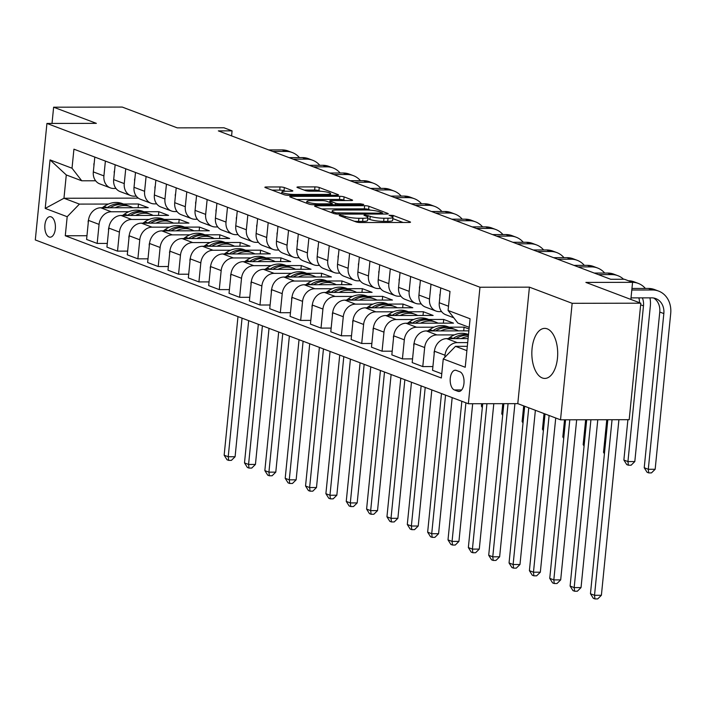 <?xml version="1.0" encoding="UTF-8"?>
<svg xmlns="http://www.w3.org/2000/svg" width="706" height="706" viewBox="0 0 706 706"><rect width="100%" height="100%" fill="white"/><g stroke="black" fill="none" stroke-linecap="round" stroke-linejoin="round"><path stroke-width="1.06" d="M339.957 215.101L339.189 215.533L356.168 221.949A3.151 0.521 5.7 0 0 360.466 222.549L408.995 222.469A3.151 0.521 5.7 0 0 410.53 222.178A3.151 0.521 5.7 0 0 410.089 221.861L393.11 215.436L389.032 215.224L391.539 216.274A10.078 1.659 5.7 0 1 392.933 217.289A10.078 1.659 5.7 0 1 388.018 218.225L383.976 218.233A10.078 1.659 5.7 0 1 370.235 216.31L365.028 215.056L363.961 215.268L366.458 216.318A10.078 1.659 5.7 0 1 367.861 217.333A10.078 1.659 5.7 0 1 362.946 218.269L358.904 218.269A10.078 1.659 5.7 0 1 345.163 216.354L339.957 215.101M542.314 377.966A25.028 12.929 -90.1 0 0 544.811 378.425A25.028 12.929 -90.1 0 0 557.643 355.806A25.028 12.929 -90.1 0 0 547.221 328.846A25.028 12.929 -90.1 0 0 544.723 328.378A25.028 12.929 -90.1 0 0 531.892 350.997A25.028 12.929 -90.1 0 0 542.314 377.966M49.111 236.995A10.263 5.304 -90.1 0 0 50.135 237.19A10.263 5.304 -90.1 0 0 55.395 227.906A10.263 5.304 -90.1 0 0 51.123 216.848A10.263 5.304 -90.1 0 0 50.1 216.654A10.263 5.304 -90.1 0 0 44.831 225.938A10.263 5.304 -90.1 0 0 49.111 236.995M284.333 187.558A3.151 0.521 5.7 0 0 280.035 186.958L266.418 186.984A3.151 0.521 5.7 0 0 264.882 187.275A3.151 0.521 5.7 0 0 265.324 187.593L284.183 194.724A3.151 0.521 5.7 0 0 288.472 195.324L337 195.235A3.151 0.521 5.7 0 0 338.536 194.944A3.151 0.521 5.7 0 0 338.103 194.627L319.244 187.496A3.151 0.521 5.7 0 0 314.947 186.896L298.506 186.931A3.151 0.521 5.7 0 0 296.97 187.222A3.151 0.521 5.7 0 0 297.402 187.54L305.477 190.585A3.151 0.521 5.7 0 0 309.766 191.185L317.929 191.176A8.428 1.394 5.7 0 1 326.41 191.988A8.428 1.394 5.7 0 1 330.584 193.629A8.428 1.394 5.7 0 1 326.472 194.406L294.526 194.459A8.428 1.394 5.7 0 1 286.045 193.647A8.428 1.394 5.7 0 1 281.87 192.006A8.428 1.394 5.7 0 1 285.974 191.229L291.304 191.22A3.151 0.521 5.7 0 0 292.84 190.929A3.151 0.521 5.7 0 0 292.399 190.611L284.333 187.558L284.015 190.708A3.151 0.521 5.7 0 0 279.726 190.108L272.013 190.117M572.151 303.306L529.421 287.148L517.789 403.647L560.52 419.814L572.151 303.306L640.819 303.192L585.874 282.409L632.567 282.329L624.422 279.249L610.69 279.276L218.348 130.884L232.08 130.857L223.934 127.777L177.241 127.857L122.297 107.074L53.63 107.197L52.015 123.435M529.421 287.148L479.974 287.236L46.931 123.444L96.369 123.356L53.63 107.197M316.12 205.781A3.151 0.521 5.7 0 0 314.585 206.073A3.151 0.521 5.7 0 0 315.017 206.39L333.876 213.521A3.151 0.521 5.7 0 0 338.174 214.121L386.703 214.033A3.151 0.521 5.7 0 0 388.238 213.741A3.151 0.521 5.7 0 0 387.797 213.424L368.938 206.293A3.151 0.521 5.7 0 0 364.649 205.693L316.12 205.781L316.023 206.77M309.025 204.122L290.175 196.992A3.151 0.521 5.7 0 1 289.734 196.674A3.151 0.521 5.7 0 1 291.269 196.383L339.798 196.294A3.151 0.521 5.7 0 1 344.096 196.895L352.162 199.948A3.151 0.521 5.7 0 1 352.603 200.266A3.151 0.521 5.7 0 1 351.067 200.557L331.388 200.592A3.151 0.521 5.7 0 0 329.852 200.883A3.151 0.521 5.7 0 0 330.284 201.201L335.641 203.222A3.151 0.521 5.7 0 0 339.93 203.822L360.422 203.787L363.731 204.431L362.663 204.634L313.323 204.722A3.151 0.521 5.7 0 1 309.025 204.122M640.819 303.192L629.187 419.691L560.52 419.814M459.88 371.78L456.297 370.421A9.946 5.136 -90.1 0 0 455.308 370.235A9.946 5.136 -90.1 0 0 450.207 379.228A9.946 5.136 -90.1 0 0 454.355 389.941L457.929 391.3A9.946 5.136 -90.1 0 0 458.926 391.486A9.946 5.136 -90.1 0 0 464.027 382.493A9.946 5.136 -90.1 0 0 459.88 371.78M479.974 287.236L468.352 403.735L35.3 239.943L46.931 123.444M469.216 327.346L457.823 323.039L448.089 310.464L449.996 291.41L73.927 149.178L72.021 168.222L81.755 180.798L66.285 174.947L63.964 198.254L79.425 204.096L108.433 204.052M448.089 310.464L470.072 318.777L465.228 367.261L443.253 358.948L455.494 346.337L467.319 346.319M86.962 235.725L65.279 235.76L441.347 378.001L443.253 358.948M65.279 235.76L67.185 216.716L45.21 208.402L50.047 159.909L72.021 168.222M517.789 403.647L468.352 403.735M231.577 135.887L232.08 130.857M630.864 299.423L632.567 282.329M455.494 346.337L466.887 350.644M138.341 198.121L63.964 198.254L45.21 208.402M123.506 204.025L138.482 203.999L138.111 207.714M107.303 243.42L97.172 243.438L86.591 239.44L88.488 220.387A12.832 10.784 -69.3 0 1 100.729 207.776L148.251 207.696L138.482 203.999M97.172 243.438L99.069 224.393A12.832 10.784 -69.3 0 1 111.31 211.774L128.783 211.747M143.856 211.721L158.832 211.694L158.462 215.409M127.654 251.115L117.523 251.133L106.933 247.135L108.839 228.082A12.832 10.784 -69.3 0 1 121.079 215.471L168.602 215.392L158.832 211.694M117.523 251.133L119.42 232.089A12.832 10.784 -69.3 0 1 131.66 219.478L149.134 219.442M164.207 219.416L179.183 219.389L178.812 223.105M148.004 258.82L137.873 258.837L127.283 254.831L129.189 235.786A12.832 10.784 -69.3 0 1 141.429 223.167L188.952 223.087L179.183 219.389M137.873 258.837L139.77 239.784A12.832 10.784 -69.3 0 1 152.011 227.173L169.484 227.138M184.557 227.111L199.533 227.094L199.163 230.8M168.355 266.515L158.215 266.533L147.633 262.526L149.54 243.482A12.832 10.784 -69.3 0 1 161.78 230.862L209.303 230.783L199.533 227.094M158.215 266.533L160.121 247.479A12.832 10.784 -69.3 0 1 172.361 234.869L189.835 234.842M204.908 234.816L219.884 234.789L219.513 238.496M188.705 274.21L178.565 274.228L167.984 270.221L169.89 251.177A12.832 10.784 -69.3 0 1 182.13 238.566L229.653 238.478L219.884 234.789M178.565 274.228L180.471 255.175A12.832 10.784 -69.3 0 1 192.712 242.564L210.185 242.537M225.258 242.511L240.234 242.485L239.863 246.191M209.055 281.906L198.915 281.923L188.334 277.926L190.241 258.873A12.832 10.784 -69.3 0 1 202.481 246.262L250.003 246.182L240.234 242.485M198.915 281.923L200.822 262.879A12.832 10.784 -69.3 0 1 213.062 250.259L230.535 250.233M245.609 250.206L260.585 250.18L260.214 253.895M229.406 289.601L219.266 289.619L208.685 285.621L210.591 266.568A12.832 10.784 -69.3 0 1 222.831 253.957L270.345 253.878L260.585 250.18M219.266 289.619L221.172 270.575A12.832 10.784 -69.3 0 1 233.412 257.955L250.886 257.928M265.959 257.902L280.935 257.875L280.564 261.591M249.756 297.297L239.616 297.314L229.035 293.317L230.941 274.263A12.832 10.784 -69.3 0 1 243.182 261.652L290.695 261.573L280.935 257.875M239.616 297.314L241.523 278.27A12.832 10.784 -69.3 0 1 253.763 265.659L271.236 265.624M286.309 265.597L301.285 265.571L300.915 269.286M270.107 305.001L259.967 305.018L249.386 301.012L251.292 281.959A12.832 10.784 -69.3 0 1 263.532 269.348L311.046 269.268L301.285 265.571M259.967 305.018L261.873 285.965A12.832 10.784 -69.3 0 1 274.113 273.354L291.587 273.319M306.66 273.293L321.627 273.275L321.256 276.981M290.457 312.696L280.317 312.714L269.736 308.707L271.642 289.663A12.832 10.784 -69.3 0 1 283.883 277.043L331.396 276.964L321.627 273.275M280.317 312.714L282.224 293.661A12.832 10.784 -69.3 0 1 294.464 281.05L311.937 281.023M327.01 280.997L341.978 280.97L341.607 284.677M310.808 320.392L300.668 320.409L290.087 316.403L291.993 297.358A12.832 10.784 -69.3 0 1 304.233 284.747L351.747 284.659L341.978 280.97M300.668 320.409L302.574 301.356A12.832 10.784 -69.3 0 1 314.814 288.745L332.288 288.719M347.361 288.692L362.328 288.666L361.957 292.372M331.158 328.087L321.018 328.105L310.437 324.107L312.334 305.054A12.832 10.784 -69.3 0 1 324.584 292.443L372.097 292.363L362.328 288.666M321.018 328.105L322.924 309.06A12.832 10.784 -69.3 0 1 335.165 296.441L352.638 296.414M367.711 296.388L382.678 296.361L382.308 300.076M351.509 335.782L341.369 335.8L330.787 331.802L332.685 312.749A12.832 10.784 -69.3 0 1 344.934 300.138L392.448 300.059L382.678 296.361M341.369 335.8L343.275 316.756A12.832 10.784 -69.3 0 1 355.515 304.136L372.989 304.11M388.062 304.083L403.029 304.057L402.658 307.772M371.859 343.478L361.719 343.495L351.138 339.498L353.035 320.445A12.832 10.784 -69.3 0 1 365.284 307.834L412.798 307.754L403.029 304.057M361.719 343.495L363.616 324.451A12.832 10.784 -69.3 0 1 375.866 311.84L393.339 311.805M408.412 311.778L423.379 311.752L423.009 315.467M392.209 351.182L382.07 351.2L371.488 347.193L373.386 328.14A12.832 10.784 -69.3 0 1 385.635 315.529L433.149 315.45L423.379 311.752M382.07 351.2L383.967 332.147A12.832 10.784 -69.3 0 1 396.216 319.536L413.69 319.5M428.763 319.474L443.73 319.456L443.359 323.163M412.56 358.877L402.42 358.895L391.839 354.889L393.736 335.844A12.832 10.784 -69.3 0 1 405.985 323.224L453.499 323.145L443.73 319.456M402.42 358.895L404.317 339.842A12.832 10.784 -69.3 0 1 416.566 327.231L434.04 327.196M449.113 327.178L464.08 327.152L463.71 330.858M469.049 329.031L464.08 327.152M432.91 366.573L422.77 366.59L412.189 362.584L414.087 343.54A12.832 10.784 -69.3 0 1 426.336 330.929L468.863 330.849M422.77 366.59L424.668 347.537A12.832 10.784 -69.3 0 1 436.917 334.926L454.39 334.9M441.771 373.774L432.54 370.288L434.437 351.235A12.832 10.784 -69.3 0 1 446.686 338.624L468.096 338.589M444.806 357.351L445.018 355.233A12.832 10.784 -69.3 0 1 457.267 342.622L467.69 342.604M441.594 311.62L439.238 311.628A12.832 10.784 -69.3 0 1 435.955 311.037A12.832 10.784 -69.3 0 1 429.513 299.053L430.987 284.227M421.244 303.924L418.887 303.933A12.832 10.784 -69.3 0 1 415.605 303.342A12.832 10.784 -69.3 0 1 409.162 291.357L410.636 276.531M400.893 296.229L398.537 296.229A12.832 10.784 -69.3 0 1 395.254 295.637A12.832 10.784 -69.3 0 1 388.812 283.653L390.294 268.827M380.543 288.533L378.187 288.533A12.832 10.784 -69.3 0 1 374.904 287.942A12.832 10.784 -69.3 0 1 368.461 275.958L369.944 261.132M360.192 280.838L357.836 280.838A12.832 10.784 -69.3 0 1 354.553 280.247A12.832 10.784 -69.3 0 1 348.111 268.262L349.594 253.436M339.842 273.143L337.486 273.143A12.832 10.784 -69.3 0 1 334.203 272.551A12.832 10.784 -69.3 0 1 327.76 260.567L329.243 245.741M319.491 265.438L317.144 265.447A12.832 10.784 -69.3 0 1 313.861 264.856A12.832 10.784 -69.3 0 1 307.41 252.872L308.893 238.046M299.141 257.743L296.794 257.752A12.832 10.784 -69.3 0 1 293.511 257.16A12.832 10.784 -69.3 0 1 287.06 245.176L288.542 230.35M278.791 250.048L276.443 250.048A12.832 10.784 -69.3 0 1 273.16 249.456A12.832 10.784 -69.3 0 1 266.709 237.472L268.192 222.646M258.44 242.352L256.093 242.352A12.832 10.784 -69.3 0 1 252.81 241.761A12.832 10.784 -69.3 0 1 246.359 229.777L247.841 214.951M238.09 234.657L235.742 234.657A12.832 10.784 -69.3 0 1 232.459 234.065A12.832 10.784 -69.3 0 1 226.008 222.081L227.491 207.255M217.739 226.961L215.392 226.961A12.832 10.784 -69.3 0 1 212.109 226.37A12.832 10.784 -69.3 0 1 205.658 214.386L207.14 199.56M197.389 219.257L195.041 219.266A12.832 10.784 -69.3 0 1 191.758 218.675A12.832 10.784 -69.3 0 1 185.307 206.69L186.79 191.864M177.038 211.562L174.691 211.571A12.832 10.784 -69.3 0 1 171.408 210.979A12.832 10.784 -69.3 0 1 164.957 198.995L166.439 184.169M156.688 203.866L154.34 203.875A12.832 10.784 -69.3 0 1 151.058 203.284A12.832 10.784 -69.3 0 1 144.606 191.291L146.089 176.465M136.337 196.171L133.99 196.171A12.832 10.784 -69.3 0 1 130.707 195.58A12.832 10.784 -69.3 0 1 124.256 183.595L125.739 168.769M115.987 188.476L113.64 188.476A12.832 10.784 -69.3 0 1 110.357 187.884A12.832 10.784 -69.3 0 1 103.914 175.9L105.388 161.074M95.637 180.78L81.755 180.798M453.737 317.762L445.724 314.726A12.832 10.784 -69.3 0 1 439.282 302.742L440.756 287.916M435.955 311.037L425.374 307.031A12.832 10.784 -69.3 0 1 418.932 295.046L420.405 280.22M415.605 303.342L405.023 299.335A12.832 10.784 -69.3 0 1 398.581 287.351L400.055 272.525M395.254 295.637L384.673 291.64A12.832 10.784 -69.3 0 1 378.231 279.655L379.704 264.829M374.904 287.942L364.322 283.944A12.832 10.784 -69.3 0 1 357.88 271.96L359.354 257.134M354.553 280.247L343.972 276.249A12.832 10.784 -69.3 0 1 337.53 264.265L339.012 249.439M334.203 272.551L323.622 268.545A12.832 10.784 -69.3 0 1 317.179 256.56L318.662 241.734M313.861 264.856L303.271 260.849A12.832 10.784 -69.3 0 1 296.829 248.865L298.311 234.039M293.511 257.16L282.921 253.154A12.832 10.784 -69.3 0 1 276.478 241.17L277.961 226.344M273.16 249.456L262.579 245.459A12.832 10.784 -69.3 0 1 256.128 233.474L257.611 218.648M252.81 241.761L242.229 237.763A12.832 10.784 -69.3 0 1 235.778 225.779L237.26 210.953M232.459 234.065L221.878 230.068A12.832 10.784 -69.3 0 1 215.427 218.083L216.91 203.257M212.109 226.37L201.528 222.364A12.832 10.784 -69.3 0 1 195.077 210.379L196.559 195.553M191.758 218.675L181.177 214.668A12.832 10.784 -69.3 0 1 174.726 202.684L176.209 187.858M171.408 210.979L160.827 206.973A12.832 10.784 -69.3 0 1 154.376 194.988L155.858 180.162M151.058 203.284L140.476 199.277A12.832 10.784 -69.3 0 1 134.025 187.293L135.508 172.467M130.707 195.58L120.126 191.582A12.832 10.784 -69.3 0 1 113.675 179.598L115.157 164.772M110.357 187.884L99.775 183.887A12.832 10.784 -69.3 0 1 93.324 171.902L94.807 157.076M79.425 204.096L67.185 216.716M50.047 159.909L66.285 174.947M354.262 221.234A10.078 1.659 5.7 0 0 358.586 221.419L358.904 218.269M367.861 217.333L367.544 220.484A10.078 1.659 5.7 0 1 362.637 221.419L358.586 221.419M392.933 217.289L392.624 220.44A10.078 1.659 5.7 0 1 387.709 221.375L383.658 221.375A10.078 1.659 5.7 0 1 369.918 219.46L367.729 218.631M403.091 222.478L392.801 218.586M370.535 210.167L368.629 209.444A3.151 0.521 5.7 0 0 364.331 208.844L321.707 208.914M335.897 212.85L381.496 213.194L382.573 212.991L379.952 211.897A10.078 1.659 5.7 0 0 366.211 209.973L337.089 210.026A10.078 1.659 5.7 0 0 332.173 210.953A10.078 1.659 5.7 0 0 333.576 211.968L335.897 212.85L335.782 213.944M296.864 199.516L339.489 199.445L339.798 196.294M345.163 200.566L343.778 200.045A3.151 0.521 5.7 0 0 339.489 199.445M310.958 200.628A8.428 1.394 5.7 0 0 306.854 201.404A8.428 1.394 5.7 0 0 311.028 203.046A8.428 1.394 5.7 0 0 319.509 203.857L330.77 203.84A3.151 0.521 5.7 0 0 332.305 203.549A3.151 0.521 5.7 0 0 331.864 203.231L326.507 201.21A3.151 0.521 5.7 0 0 322.218 200.61L310.958 200.628M285.409 191.238L284.015 190.708M320.55 191.264L318.927 190.646A3.151 0.521 5.7 0 0 314.638 190.046L304.092 190.064M331.096 195.253L330.443 195.006M607.822 419.735L590.454 593.755L594.523 595.29L601.388 595.282L618.915 419.708M612.049 419.726L594.523 595.29L594.955 598.926L593.322 598.309L590.454 593.755M601.388 595.282L597.7 598.917L594.955 598.926M653.668 298.02A16.044 13.476 -69.3 0 1 659.766 312.034L644.225 467.734L648.293 469.278L655.159 469.269L670.7 313.561A24.066 20.209 110.7 0 0 658.61 291.093A24.066 20.209 110.7 0 0 652.459 289.981L631.799 290.016M658.61 291.093L654.541 289.557A24.066 20.209 110.7 0 0 648.39 288.445L631.949 288.472M631.014 297.888L651.673 297.853A16.044 13.476 -69.3 0 1 655.777 298.594A16.044 13.476 -69.3 0 1 663.834 313.579L648.293 469.278L648.726 472.905L647.093 472.288L644.225 467.734M655.159 469.269L651.47 472.896L648.726 472.905M461.177 338.598A24.542 20.615 -69.3 0 1 468.307 336.48M434.216 353.494L434.075 352.559A8.498 7.139 -69.3 0 1 434.525 350.564M448.186 338.615L450.11 337.274A24.542 20.615 -69.3 0 1 468.307 334.432L468.502 334.512M456.014 338.606A24.542 20.615 -69.3 0 1 468.422 335.262M468.475 334.785A24.542 20.615 110.7 0 0 453.199 338.439L452.961 338.606M586.704 419.77L570.104 586.059L574.172 587.595L581.038 587.586L597.788 419.743M590.922 419.761L574.172 587.595L574.605 591.222L572.972 590.613L570.104 586.059M581.038 587.586L577.349 591.222L574.605 591.222M440.826 330.902A24.542 20.615 -69.3 0 1 456.094 329.817A24.542 20.615 -69.3 0 1 458.37 330.867M413.866 345.799L413.725 344.855A8.498 7.139 -69.3 0 1 414.175 342.869M427.836 330.92L429.76 329.578A24.542 20.615 -69.3 0 1 447.957 326.737L451.055 327.911A24.542 20.615 110.7 0 0 432.849 330.743L432.61 330.911M435.664 330.911A24.542 20.615 -69.3 0 1 453.005 328.643L456.094 329.817M452.017 328.308A24.542 20.615 110.7 0 0 451.055 327.911M565.577 419.805L549.753 578.364L553.822 579.9L560.688 579.891L576.67 419.788M569.804 419.796L553.822 579.9L554.254 583.527L552.621 582.909L549.753 578.364M560.688 579.891L556.999 583.527L554.254 583.527M420.476 323.207A24.542 20.615 -69.3 0 1 435.743 322.121A24.542 20.615 -69.3 0 1 438.02 323.171M393.516 338.103L393.374 337.159A8.498 7.139 -69.3 0 1 393.824 335.173M407.486 323.224L409.409 321.874A24.542 20.615 -69.3 0 1 427.607 319.041L430.704 320.215A24.542 20.615 110.7 0 0 412.498 323.048L412.26 323.216M415.313 323.216A24.542 20.615 -69.3 0 1 432.654 320.948L435.743 322.121M431.666 320.612A24.542 20.615 110.7 0 0 430.704 320.215M545.041 413.954L529.403 570.66L533.471 572.204L540.337 572.195L555.728 417.996M549.109 415.499L533.471 572.204L533.904 575.831L532.271 575.213L529.403 570.66M540.337 572.195L536.648 575.822L533.904 575.831M440.165 293.846L439.864 294.623A8.498 7.139 110.7 0 0 439.9 296.538M642.372 297.87A16.044 13.476 -69.3 0 1 643.484 305.875L627.943 461.583L634.809 461.565L650.35 305.866A24.066 20.209 110.7 0 0 649.926 297.861M638.851 297.879A16.044 13.476 -69.3 0 1 639.504 302.697M627.899 419.699L623.875 460.038L627.943 461.583L628.375 465.21L626.743 464.592L623.875 460.038M634.809 461.565L631.12 465.201L628.375 465.21M645.39 288.454A24.066 20.209 110.7 0 0 638.259 283.397L634.191 281.853A24.066 20.209 110.7 0 0 628.384 280.75M638.259 283.397A24.066 20.209 110.7 0 0 632.452 282.294M419.814 286.151L419.514 286.927A8.498 7.139 110.7 0 0 419.549 288.842M623.61 279.258A24.066 20.209 110.7 0 0 617.909 275.702A24.066 20.209 110.7 0 0 611.758 274.59L598.361 274.616M617.909 275.702L613.841 274.157A24.066 20.209 110.7 0 0 607.689 273.054L594.293 273.072M606.781 419.735L603.524 452.343L604.53 452.722M603.524 452.343L604.424 453.773M399.464 278.455L399.164 279.223A8.498 7.139 110.7 0 0 399.199 281.147M604.689 273.054A24.066 20.209 110.7 0 0 597.558 268.006A24.066 20.209 110.7 0 0 591.407 266.894L578.011 266.921M597.558 268.006L593.49 266.462A24.066 20.209 110.7 0 0 587.339 265.35L573.943 265.377M585.653 419.77L583.174 444.648L584.18 445.027M583.174 444.648L584.074 446.077M400.125 315.503A24.542 20.615 -69.3 0 1 415.402 314.426A24.542 20.615 -69.3 0 1 417.67 315.476M373.165 330.408L373.033 329.464A8.498 7.139 -69.3 0 1 373.474 327.478M387.135 315.529L389.059 314.179A24.542 20.615 -69.3 0 1 407.256 311.346L410.354 312.511A24.542 20.615 110.7 0 0 392.157 315.353L391.909 315.52M394.963 315.511A24.542 20.615 -69.3 0 1 412.304 313.252L415.402 314.426M411.316 312.917A24.542 20.615 110.7 0 0 410.354 312.511M524.69 406.259L509.052 562.964L513.121 564.509L519.987 564.491L535.377 410.301M528.759 407.794L513.121 564.509L513.553 568.136L511.921 567.518L509.052 562.964M519.987 564.491L516.298 568.127L513.553 568.136M379.113 270.76L378.813 271.528A8.498 7.139 110.7 0 0 378.848 273.451M584.339 265.359A24.066 20.209 110.7 0 0 577.217 260.302A24.066 20.209 110.7 0 0 571.057 259.199L557.661 259.217M577.217 260.302L573.14 258.767A24.066 20.209 110.7 0 0 566.989 257.655L553.592 257.681M564.535 419.805L562.823 436.952L563.829 437.332M562.823 436.952L563.723 438.382M379.775 307.807A24.542 20.615 -69.3 0 1 395.051 306.731A24.542 20.615 -69.3 0 1 397.319 307.781M352.815 322.704L352.682 321.768A8.498 7.139 -69.3 0 1 353.124 319.774M366.785 307.834L368.709 306.483A24.542 20.615 -69.3 0 1 386.906 303.651L390.003 304.815A24.542 20.615 110.7 0 0 371.806 307.657L371.559 307.825M374.612 307.816A24.542 20.615 -69.3 0 1 391.954 305.557L395.051 306.731M390.965 305.213A24.542 20.615 110.7 0 0 390.003 304.815M503.837 403.673L488.702 555.269L492.77 556.813L499.636 556.796L514.921 403.655M508.055 403.664L492.77 556.813L493.203 560.44L491.57 559.823L488.702 555.269M499.636 556.796L495.947 560.432L493.203 560.44M359.433 300.112A24.542 20.615 -69.3 0 1 374.701 299.026A24.542 20.615 -69.3 0 1 376.969 300.085M332.464 315.008L332.332 314.073A8.498 7.139 -69.3 0 1 332.773 312.078M346.434 300.138L348.358 298.788A24.542 20.615 -69.3 0 1 366.555 295.955L369.653 297.12A24.542 20.615 110.7 0 0 351.456 299.953L351.209 300.129M354.262 300.121A24.542 20.615 -69.3 0 1 371.603 297.861L374.701 299.026M370.615 297.517A24.542 20.615 110.7 0 0 369.653 297.12M482.71 403.708L468.352 547.574L472.42 549.109L479.286 549.1L493.803 403.691M486.937 403.7L472.42 549.109L472.852 552.745L471.22 552.127L468.352 547.574M479.286 549.1L475.597 552.736L472.852 552.745M339.083 292.416A24.542 20.615 -69.3 0 1 354.35 291.331A24.542 20.615 -69.3 0 1 356.618 292.381M312.114 307.313L311.981 306.378A8.498 7.139 -69.3 0 1 312.423 304.383M326.084 292.434L328.008 291.093A24.542 20.615 -69.3 0 1 346.205 288.251L349.302 289.425A24.542 20.615 110.7 0 0 331.105 292.258L330.858 292.425M333.912 292.425A24.542 20.615 -69.3 0 1 351.253 290.166L354.35 291.331M350.264 289.822A24.542 20.615 110.7 0 0 349.302 289.425M461.839 401.273L448.001 539.878L452.069 541.414L458.935 541.405L472.676 403.726M465.907 402.808L452.069 541.414L452.502 545.041L450.869 544.432L448.001 539.878M458.935 541.405L455.246 545.041L452.502 545.041M318.733 284.721A24.542 20.615 -69.3 0 1 334 283.635A24.542 20.615 -69.3 0 1 336.268 284.686M291.763 299.618L291.631 298.673A8.498 7.139 -69.3 0 1 292.072 296.688M305.733 284.739L307.657 283.397A24.542 20.615 -69.3 0 1 325.854 280.556L328.952 281.729A24.542 20.615 110.7 0 0 310.755 284.562L310.508 284.73M313.561 284.73A24.542 20.615 -69.3 0 1 330.902 282.462L334 283.635M329.914 282.126A24.542 20.615 110.7 0 0 328.952 281.729M441.488 393.569L427.651 532.183L431.719 533.718L438.585 533.71L452.175 397.61M445.557 395.113L431.719 533.718L432.151 537.345L430.528 536.728L427.651 532.183M438.585 533.71L434.896 537.345L432.151 537.345M298.382 277.026A24.542 20.615 -69.3 0 1 313.649 275.94A24.542 20.615 -69.3 0 1 315.917 276.99M271.413 291.922L271.28 290.978A8.498 7.139 -69.3 0 1 271.722 288.992M285.383 277.043L287.307 275.693A24.542 20.615 -69.3 0 1 305.504 272.86L308.601 274.034A24.542 20.615 110.7 0 0 290.404 276.867L290.157 277.034M293.211 277.034A24.542 20.615 -69.3 0 1 310.552 274.766L313.649 275.94M309.563 274.431A24.542 20.615 110.7 0 0 308.601 274.034M421.138 385.873L407.3 524.487L411.369 526.023L418.234 526.014L431.825 389.915M425.206 387.417L411.369 526.023L411.801 529.65L410.177 529.032L407.3 524.487M418.234 526.014L414.546 529.65L411.801 529.65M358.763 263.064L358.463 263.832A8.498 7.139 110.7 0 0 358.498 265.756M563.988 257.664A24.066 20.209 110.7 0 0 556.866 252.607A24.066 20.209 110.7 0 0 550.706 251.504L537.31 251.521M556.866 252.607L552.789 251.071A24.066 20.209 110.7 0 0 546.638 249.959L533.242 249.986M544.035 413.575L542.473 429.257L543.479 429.636M542.473 429.257L543.373 430.678M338.412 255.36L338.112 256.137A8.498 7.139 110.7 0 0 338.148 258.061M543.638 249.968A24.066 20.209 110.7 0 0 536.516 244.911A24.066 20.209 110.7 0 0 530.356 243.799L516.96 243.826M536.516 244.911L532.439 243.376A24.066 20.209 110.7 0 0 526.288 242.264L512.891 242.29M523.684 405.879L522.122 421.553L523.128 421.941M522.122 421.553L523.022 422.982M318.071 247.665L317.762 248.441A8.498 7.139 110.7 0 0 317.797 250.356M523.287 242.273A24.066 20.209 110.7 0 0 516.165 237.216A24.066 20.209 110.7 0 0 510.006 236.104L496.609 236.131M516.165 237.216L512.088 235.672A24.066 20.209 110.7 0 0 505.937 234.569L492.541 234.586M502.787 403.673L501.772 413.857L502.778 414.237M501.772 413.857L502.672 415.287M297.72 239.969L297.411 240.746A8.498 7.139 110.7 0 0 297.447 242.661M502.937 234.569A24.066 20.209 110.7 0 0 495.815 229.521A24.066 20.209 110.7 0 0 489.655 228.409L476.259 228.435M495.815 229.521L491.747 227.976A24.066 20.209 110.7 0 0 485.587 226.873L472.19 226.891M481.668 403.708L481.421 406.162L482.427 406.541M481.421 406.162L482.322 407.591M277.37 232.274L277.061 233.042A8.498 7.139 110.7 0 0 277.096 234.966M482.586 226.873A24.066 20.209 110.7 0 0 475.465 221.825A24.066 20.209 110.7 0 0 469.305 220.713L455.908 220.74M475.465 221.825L471.396 220.281A24.066 20.209 110.7 0 0 465.236 219.178L451.84 219.195M278.032 269.321A24.542 20.615 -69.3 0 1 293.299 268.245A24.542 20.615 -69.3 0 1 295.567 269.295M251.062 284.227L250.93 283.282A8.498 7.139 -69.3 0 1 251.371 281.297M265.041 269.348L266.956 267.998A24.542 20.615 -69.3 0 1 285.153 265.165L288.251 266.33A24.542 20.615 110.7 0 0 270.054 269.171L269.807 269.339M272.86 269.33A24.542 20.615 -69.3 0 1 290.201 267.071L293.299 268.245M289.213 266.736A24.542 20.615 110.7 0 0 288.251 266.33M400.787 378.178L386.95 516.783L391.018 518.328L397.884 518.31L411.474 382.22M404.856 379.722L391.018 518.328L391.451 521.955L389.827 521.337L386.95 516.783M397.884 518.31L394.195 521.946L391.451 521.955M257.019 224.579L256.71 225.346A8.498 7.139 110.7 0 0 256.746 227.27M462.236 219.178A24.066 20.209 110.7 0 0 455.114 214.121A24.066 20.209 110.7 0 0 448.954 213.018L435.558 213.035M455.114 214.121L451.046 212.585A24.066 20.209 110.7 0 0 444.886 211.473L431.49 211.5M257.681 261.626A24.542 20.615 -69.3 0 1 272.948 260.549A24.542 20.615 -69.3 0 1 275.216 261.599M230.712 276.523L230.58 275.587A8.498 7.139 -69.3 0 1 231.021 273.593M244.691 261.652L246.606 260.302A24.542 20.615 -69.3 0 1 264.803 257.469L267.901 258.634A24.542 20.615 110.7 0 0 249.703 261.476L249.456 261.644M252.51 261.635A24.542 20.615 -69.3 0 1 269.851 259.376L272.948 260.549M268.862 259.031A24.542 20.615 110.7 0 0 267.901 258.634M380.437 370.482L366.599 509.088L370.668 510.632L377.534 510.614L391.124 374.524M384.505 372.018L370.668 510.632L371.1 514.259L369.476 513.641L366.599 509.088M377.534 510.614L373.845 514.25L371.1 514.259M236.669 216.883L236.36 217.651A8.498 7.139 110.7 0 0 236.395 219.575M441.885 211.482A24.066 20.209 110.7 0 0 434.764 206.426A24.066 20.209 110.7 0 0 428.604 205.322L415.216 205.34M434.764 206.426L430.695 204.89A24.066 20.209 110.7 0 0 424.535 203.778L411.139 203.805M237.331 253.931A24.542 20.615 -69.3 0 1 252.598 252.845A24.542 20.615 -69.3 0 1 254.866 253.904M210.362 268.827L210.229 267.892A8.498 7.139 -69.3 0 1 210.67 265.897M224.34 253.957L226.255 252.607A24.542 20.615 -69.3 0 1 244.461 249.774L247.55 250.939A24.542 20.615 110.7 0 0 229.353 253.772L229.115 253.948M232.168 253.939A24.542 20.615 -69.3 0 1 249.5 251.68L252.598 252.845M248.512 251.336A24.542 20.615 110.7 0 0 247.55 250.939M360.086 362.787L346.249 501.392L350.317 502.928L357.192 502.919L370.774 366.829M364.155 364.322L350.317 502.928L350.75 506.564L349.126 505.946L346.249 501.392M357.192 502.919L353.494 506.555L350.75 506.564M216.318 209.179L216.01 209.956A8.498 7.139 110.7 0 0 216.045 211.879M421.544 203.787A24.066 20.209 110.7 0 0 414.413 198.73A24.066 20.209 110.7 0 0 408.253 197.618L394.866 197.645M414.413 198.73L410.345 197.195A24.066 20.209 110.7 0 0 404.185 196.083L390.789 196.109M216.98 246.235A24.542 20.615 -69.3 0 1 232.248 245.15A24.542 20.615 -69.3 0 1 234.516 246.209M190.011 261.132L189.879 260.196A8.498 7.139 -69.3 0 1 190.32 258.202M203.99 246.253L205.905 244.911A24.542 20.615 -69.3 0 1 224.111 242.07L227.2 243.243A24.542 20.615 110.7 0 0 209.002 246.076L208.764 246.253M211.818 246.244A24.542 20.615 -69.3 0 1 229.15 243.985L232.248 245.15M228.162 243.641A24.542 20.615 110.7 0 0 227.2 243.243M339.736 355.092L325.898 493.697L329.967 495.233L336.841 495.224L350.423 359.133M343.804 356.627L329.967 495.233L330.399 498.86L328.775 498.251L325.898 493.697M336.841 495.224L333.144 498.86L330.399 498.86M195.968 201.484L195.659 202.26A8.498 7.139 110.7 0 0 195.694 204.184M401.193 196.091A24.066 20.209 110.7 0 0 394.063 191.035A24.066 20.209 110.7 0 0 387.903 189.923L374.515 189.949M394.063 191.035L389.994 189.49A24.066 20.209 110.7 0 0 383.835 188.387L370.438 188.405M196.63 238.54A24.542 20.615 -69.3 0 1 211.897 237.454A24.542 20.615 -69.3 0 1 214.165 238.504M169.661 253.436L169.528 252.501A8.498 7.139 -69.3 0 1 169.969 250.506M183.639 238.557L185.554 237.216A24.542 20.615 -69.3 0 1 203.76 234.374L206.849 235.548A24.542 20.615 110.7 0 0 188.652 238.381L188.414 238.549M191.467 238.549A24.542 20.615 -69.3 0 1 208.799 236.289L211.897 237.454M207.82 235.945A24.542 20.615 110.7 0 0 206.849 235.548M319.386 347.387L305.548 486.002L309.625 487.537L316.491 487.528L330.073 351.429M323.454 348.932L309.625 487.537L310.049 491.164L308.425 490.546L305.548 486.002M316.491 487.528L312.802 491.164L310.049 491.164M175.617 193.788L175.309 194.565A8.498 7.139 110.7 0 0 175.344 196.48M380.843 188.387A24.066 20.209 110.7 0 0 373.712 183.339A24.066 20.209 110.7 0 0 367.552 182.227L354.165 182.254M373.712 183.339L369.644 181.795A24.066 20.209 110.7 0 0 363.484 180.692L350.088 180.71M176.279 230.844A24.542 20.615 -69.3 0 1 191.547 229.759A24.542 20.615 -69.3 0 1 193.823 230.809M149.31 245.741L149.178 244.797A8.498 7.139 -69.3 0 1 149.619 242.811M163.289 230.862L165.213 229.512A24.542 20.615 -69.3 0 1 183.41 226.679L186.499 227.853A24.542 20.615 110.7 0 0 168.302 230.685L168.063 230.853M171.117 230.853A24.542 20.615 -69.3 0 1 188.458 228.585L191.547 229.759M187.469 228.25A24.542 20.615 110.7 0 0 186.499 227.853M299.035 339.692L285.198 478.306L289.275 479.842L296.141 479.833L309.722 343.734M303.103 341.236L289.275 479.842L289.698 483.469L288.074 482.851L285.198 478.306M296.141 479.833L292.452 483.469L289.698 483.469M155.267 186.093L154.958 186.861A8.498 7.139 110.7 0 0 154.993 188.784M360.492 180.692A24.066 20.209 110.7 0 0 353.362 175.644A24.066 20.209 110.7 0 0 347.211 174.532L333.814 174.559M353.362 175.644L349.293 174.1A24.066 20.209 110.7 0 0 343.134 172.996L329.746 173.014M134.917 178.397L134.608 179.165A8.498 7.139 110.7 0 0 134.643 181.089M340.142 172.996A24.066 20.209 110.7 0 0 333.011 167.94A24.066 20.209 110.7 0 0 326.86 166.837L313.464 166.854M333.011 167.94L328.943 166.404A24.066 20.209 110.7 0 0 322.783 165.292L309.396 165.319M155.929 223.14A24.542 20.615 -69.3 0 1 171.196 222.063A24.542 20.615 -69.3 0 1 173.473 223.114M128.96 238.046L128.827 237.101A8.498 7.139 -69.3 0 1 129.269 235.116M142.939 223.167L144.862 221.816A24.542 20.615 -69.3 0 1 163.06 218.984L166.148 220.148A24.542 20.615 110.7 0 0 147.951 222.99L147.713 223.158M150.766 223.149A24.542 20.615 -69.3 0 1 168.107 220.89L171.196 222.063M167.119 220.554A24.542 20.615 110.7 0 0 166.148 220.148M278.685 331.996L264.847 470.602L268.924 472.146L275.79 472.129L289.372 336.038M282.753 333.541L268.924 472.146L269.348 475.773L267.724 475.156L264.847 470.602M275.79 472.129L272.101 475.765L269.348 475.773M135.578 215.445A24.542 20.615 -69.3 0 1 150.846 214.368A24.542 20.615 -69.3 0 1 153.123 215.418M108.609 230.35L108.477 229.406A8.498 7.139 -69.3 0 1 108.918 227.411M122.588 215.471L124.512 214.121A24.542 20.615 -69.3 0 1 142.709 211.288L145.798 212.453A24.542 20.615 110.7 0 0 127.601 215.295L127.362 215.462M130.416 215.454A24.542 20.615 -69.3 0 1 147.757 213.194L150.846 214.368M146.769 212.85A24.542 20.615 110.7 0 0 145.798 212.453M258.334 324.301L244.497 462.907L248.574 464.451L255.44 464.433L269.021 328.343M262.403 325.837L248.574 464.451L248.997 468.078L247.374 467.46L244.497 462.907M255.44 464.433L251.751 468.069L248.997 468.078M114.566 170.702L114.257 171.47A8.498 7.139 110.7 0 0 114.301 173.394M319.792 165.301A24.066 20.209 110.7 0 0 312.661 160.244A24.066 20.209 110.7 0 0 306.51 159.141L293.114 159.159M312.661 160.244L308.593 158.709A24.066 20.209 110.7 0 0 302.433 157.597L289.045 157.623M115.228 207.749A24.542 20.615 -69.3 0 1 130.495 206.664A24.542 20.615 -69.3 0 1 132.772 207.723M88.259 222.646L88.126 221.71A8.498 7.139 -69.3 0 1 88.568 219.716M102.238 207.776L104.161 206.426A24.542 20.615 -69.3 0 1 122.359 203.593L125.447 204.758A24.542 20.615 110.7 0 0 107.25 207.599L107.012 207.767M110.065 207.758A24.542 20.615 -69.3 0 1 127.407 205.499L130.495 206.664M126.418 205.155A24.542 20.615 110.7 0 0 125.447 204.758M237.984 316.606L224.155 455.211L228.223 456.747L235.089 456.738L248.671 320.648M242.052 318.141L228.223 456.747L228.647 460.383L227.023 459.765L224.155 455.211M235.089 456.738L231.4 460.374L228.647 460.383M94.216 162.998L93.907 163.774A8.498 7.139 110.7 0 0 93.951 165.698M299.441 157.606A24.066 20.209 110.7 0 0 292.31 152.549A24.066 20.209 110.7 0 0 286.159 151.437L272.763 151.463M292.31 152.549L288.242 151.013A24.066 20.209 110.7 0 0 282.082 149.901L268.695 149.928M100.729 207.776L111.31 211.774M121.079 215.471L131.66 219.478M141.429 223.167L152.011 227.173M161.78 230.862L172.361 234.869M182.13 238.566L192.712 242.564M202.481 246.262L213.062 250.259M222.831 253.957L233.412 257.955M243.182 261.652L253.763 265.659M263.532 269.348L274.113 273.354M283.883 277.043L294.464 281.05M304.233 284.747L314.814 288.745M324.584 292.443L335.165 296.441M344.934 300.138L355.515 304.136M365.284 307.834L375.866 311.84M385.635 315.529L396.216 319.536M405.985 323.224L416.566 327.231M426.336 330.929L436.917 334.926M446.686 338.624L457.267 342.622M439.282 302.742L448.513 306.236M434.437 351.235L445.018 355.233M414.087 343.54L424.668 347.537M418.932 295.046L429.513 299.053M393.736 335.844L404.317 339.842M398.581 287.351L409.162 291.357M373.386 328.14L383.967 332.147M378.231 279.655L388.812 283.653M353.035 320.445L363.616 324.451M357.88 271.96L368.461 275.958M332.685 312.749L343.275 316.756M337.53 264.265L348.111 268.262M312.334 305.054L322.924 309.06M317.179 256.56L327.76 260.567M291.993 297.358L302.574 301.356M296.829 248.865L307.41 252.872M271.642 289.663L282.224 293.661M276.478 241.17L287.06 245.176M251.292 281.959L261.873 285.965M256.128 233.474L266.709 237.472M230.941 274.263L241.523 278.27M235.778 225.779L246.359 229.777M210.591 266.568L221.172 270.575M215.427 218.083L226.008 222.081M190.241 258.873L200.822 262.879M195.077 210.379L205.658 214.386M169.89 251.177L180.471 255.175M174.726 202.684L185.307 206.69M149.54 243.482L160.121 247.479M154.376 194.988L164.957 198.995M129.189 235.786L139.77 239.784M134.025 187.293L144.606 191.291M108.839 228.082L119.42 232.089M113.675 179.598L124.256 183.595M88.488 220.387L99.069 224.393M93.324 171.902L103.914 175.9M459.915 391.292L457.929 391.3M461.671 389.933L454.355 389.941M345.022 217.739L345.163 216.354M362.637 221.419L362.946 218.269M367.861 217.263L368.038 215.48M369.918 219.46L370.235 216.31M383.658 221.375L383.976 218.233M387.709 221.375L388.018 218.225M392.933 217.227L393.11 215.436M410.036 222.399L410.089 221.861M342.825 216.901L342.966 215.524M364.331 208.844L364.649 205.693M368.629 209.444L368.938 206.293M387.744 213.971L387.797 213.424M338.818 214.121L338.898 213.265M381.416 214.042L381.496 213.194M333.444 213.353L333.576 211.968M291.172 197.371L291.269 196.383M343.778 200.045L344.096 196.895M352.109 200.495L352.162 199.948M330.152 202.587L330.284 201.201M335.491 204.687L335.641 203.222M339.851 204.678L339.93 203.822M360.342 204.643L360.422 203.787M319.43 204.714L319.509 203.857M330.682 204.687L330.77 203.84M292.346 191.149L292.399 190.611M294.446 195.315L294.526 194.459M326.393 195.262L326.472 194.406M298.409 187.911L298.506 186.931M314.638 190.046L314.947 186.896M318.927 190.646L319.244 187.496M338.05 195.174L338.103 194.627M266.321 187.972L266.418 186.984M279.726 190.108L280.035 186.958M652.459 289.981L648.39 288.445M663.834 313.579L659.766 312.034M450.11 337.274L453.199 338.439M429.76 329.578L432.849 330.743M409.409 321.874L412.498 323.048M643.484 305.875L640.66 304.807M611.758 274.59L607.689 273.054M591.407 266.894L587.339 265.35M389.059 314.179L392.157 315.353M571.057 259.199L566.989 257.655M368.709 306.483L371.806 307.657M348.358 298.788L351.456 299.953M328.008 291.093L331.105 292.258M307.657 283.397L310.755 284.562M287.307 275.693L290.404 276.867M550.706 251.504L546.638 249.959M530.356 243.799L526.288 242.264M510.006 236.104L505.937 234.569M489.655 228.409L485.587 226.873M469.305 220.713L465.236 219.178M266.956 267.998L270.054 269.171M448.954 213.018L444.886 211.473M246.606 260.302L249.703 261.476M428.604 205.322L424.535 203.778M226.255 252.607L229.353 253.772M408.253 197.618L404.185 196.083M205.905 244.911L209.002 246.076M387.903 189.923L383.835 188.387M185.554 237.216L188.652 238.381M367.552 182.227L363.484 180.692M165.213 229.512L168.302 230.685M347.211 174.532L343.134 172.996M326.86 166.837L322.783 165.292M144.862 221.816L147.951 222.99M124.512 214.121L127.601 215.295M306.51 159.141L302.433 157.597M104.161 206.426L107.25 207.599M286.159 151.437L282.082 149.901M382.467 214.042L382.573 212.991M331.996 212.806L332.173 210.953M329.693 202.41L329.852 200.883M306.669 203.231L306.854 201.404M332.191 204.687L332.305 203.549M281.694 193.779L281.87 192.006M330.417 195.253L330.584 193.629"/></g></svg>
